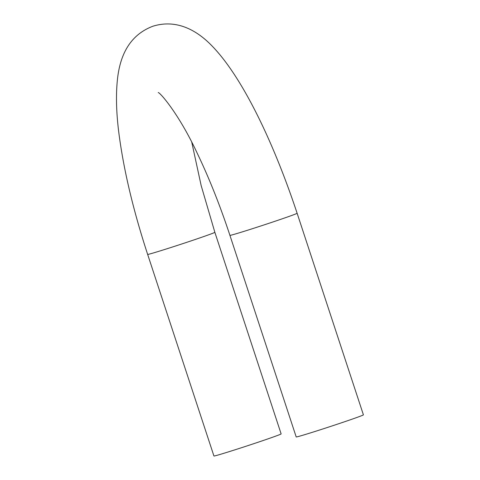 <?xml version="1.0" encoding="UTF-8"?>
<svg xmlns="http://www.w3.org/2000/svg" width="480" height="480" viewBox="0 0 480 480"><rect width="100%" height="100%" fill="white"/><g stroke="black" fill="none" stroke-linecap="round" stroke-linejoin="round"><path stroke-width="0.72" d="M297.126 213.252A35.376 0.75 -18.2 0 1 271.452 222.462A35.376 0.75 -18.2 0 1 229.92 235.344L296.202 436.944A35.376 0.75 -18.2 0 0 337.734 424.062A35.376 0.75 -18.2 0 0 363.408 414.846L297.126 213.252C273.3 141.528 242.226 77.01 212.178 46.104C198.69 31.986 178.104 18.444 152.97 26.208C126.93 36.018 119.808 59.676 117.6 78.018C115.674 94.71 116.25 114.228 119.34 136.578C124.26 172.482 133.698 211.758 147.648 254.4L213.93 456A35.376 0.75 161.8 0 0 247.77 445.668A35.376 0.75 161.8 0 0 281.136 433.902L214.854 232.308A35.376 0.75 161.8 0 1 181.488 244.068A35.376 0.75 161.8 0 1 147.648 254.4M229.92 235.344C220.086 205.578 209.256 178.344 197.43 153.648C179.01 113.994 160.218 92.694 158.226 92.526M191.766 142.248L201.156 185.544L214.854 232.308"/></g></svg>
